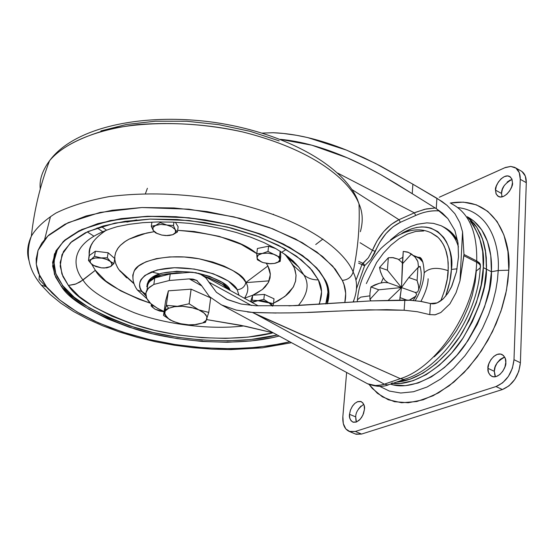 <?xml version="1.0" encoding="UTF-8"?>
<svg xmlns="http://www.w3.org/2000/svg" width="554" height="554" viewBox="0 0 554 554"><rect width="100%" height="100%" fill="white"/><g stroke="black" fill="none" stroke-linecap="round" stroke-linejoin="round"><path stroke-width="0.83" d="M168.714 308.253L173.797 306.75L182.321 306.258L193.457 307.996L198.754 309.859L202.993 312.179L205.749 314.665L206.967 317.026L206.905 319.076L205.936 320.738L202.639 322.968L205.458 322.373L208.775 312.408L198.768 309.852L189.101 303.786L177.405 306.307L166.304 305.365L168.714 308.253L165.154 311.043L164.76 314.52L167.543 318.135L173.063 321.348L180.466 323.688L188.665 324.817L196.435 324.568L202.639 322.968L206.323 320.247L206.912 316.805L204.26 313.149L198.754 309.859L191.227 307.442L182.841 306.286L174.925 306.57L168.714 308.253L166.304 305.365L163.52 315.42L165.591 301.03L168.374 290.829L166.29 305.372L168.374 290.829L191.095 289.167L189.101 303.786L191.095 289.167L210.665 297.865L208.789 312.428L198.768 309.852L189.143 303.793L191.137 289.174L210.665 297.865L208.775 312.408L205.458 322.373L193.983 324.803C185.784 325.378 177.647 323.626 169.572 319.561C163.271 313.883 162.98 310.108 168.714 308.253M164.559 312.477L166.29 305.372L168.402 290.822L191.095 289.167L189.101 303.786L177.405 306.307L166.318 305.358L168.374 290.829L165.591 301.03L163.52 315.42L171.248 320.496M193.99 324.803L205.437 322.38M169.268 319.409L170.639 320.177M361.949 264.59L362.905 263.282L364.04 264.279L363.32 265.207L361.949 264.59L356.305 279.417L361.949 264.59L363.32 265.207L364.04 264.279L364.608 265.691L370.73 259.632L379.961 241.966L385.986 233.58L392.952 226.856L400.355 222.313L415.735 215.464C423.671 211.919 431.31 210.382 438.65 210.845L439.682 210.929C431.545 210.354 423.561 211.87 415.735 215.464L414.344 212.847L337.67 173.083L414.344 212.847L424.606 209.301L435.139 207.979L426.109 208.962L415.777 212.224L414.344 212.847L415.735 215.464L400.355 222.313L398.977 219.716L351.922 189.523L398.977 219.716L391.131 224.495L383.742 231.565L377.032 240.935L372.44 250.318L360.107 242.728L372.44 250.318C378.694 235.547 387.537 225.346 398.977 219.716L414.344 212.847L398.977 219.716L400.355 222.313C389.566 227.673 381.214 237.368 375.314 251.398L372.44 250.318L375.314 251.398L374.372 253.573L370.723 259.625L364.608 265.691L364.04 264.279L362.905 263.282L368.355 257.776L372.44 250.318L368.348 257.769L361.949 264.59L358.556 263.108L361.949 264.59M418.658 257.444L421.414 259.057L418.658 257.444L419.357 257.298C422.037 257.638 423.651 262.79 424.198 272.741C423.678 282.014 420.68 291.321 415.195 300.649M440.79 300.829C445.61 288.606 448.075 278.565 448.186 270.698C437.217 267.007 429.205 267.721 424.149 272.852L424.045 274.923L424.149 272.852C429.205 267.721 437.217 267.007 448.186 270.698L448.193 262.942L447.549 257.188L446.337 251.835L444.066 245.817L441.032 240.761L438.076 237.41L430.894 232.687M369.823 295.857L360.716 297.138L357.392 299.811L357.282 301.667L357.392 299.811L360.716 297.138L369.823 295.857M457.105 268.829L451.385 269.417C451.198 276.584 449.294 285.518 445.651 296.203L449.786 281.702L451.385 269.417L457.105 268.829M392.786 383.354C415.604 386.263 446.323 364.677 463.331 337.559C479.265 309.367 486.959 286.577 486.419 269.196L483.282 267.596C483.67 283.967 476.793 305.448 462.645 332.054C447.59 357.739 419.849 380.833 396.602 382.052L409.905 379.282L423.076 373.133L436.136 363.736L448.518 351.444L459.675 336.749L469.099 320.267L476.364 302.726L481.156 284.908L483.282 267.596L486.419 269.196L486.523 265.498L485.332 249.958L482.215 238.082L476.579 226.932L471.191 220.485L467.978 217.701L476.821 227.292L482.541 238.989L485.81 253.143L486.44 269.202C486.973 286.591 479.272 309.381 463.338 337.587C446.323 364.705 415.59 386.283 392.772 383.361L400.348 383.416L413.09 380.709L426.268 374.58L439.336 365.204L451.718 352.94L439.35 365.218L426.289 374.587L413.104 380.716L400.362 383.423L392.772 383.361M390.584 384.137C412.231 391.796 446.005 373.008 465.402 344.422C483.483 314.54 492.16 290.317 491.426 271.751L486.44 269.202L484.328 286.501L479.549 304.298L472.299 321.819L462.888 338.272L451.732 352.946L462.867 338.265L472.285 321.812L479.535 304.291L484.314 286.494L486.419 269.196L485.81 253.143L482.555 239.003L476.835 227.306L467.971 217.694L474.058 223.567L476.579 226.925L480.65 234.224L483.517 242.008L485.346 249.958L486.294 257.845L486.44 269.202L491.426 271.751C492.354 253.49 487.873 227.687 467.257 216.752C487.873 227.687 492.354 253.49 491.426 271.751L490.782 255.713L487.485 241.579L481.738 229.882L473.829 221.053L467.257 216.752L473.829 221.053L481.738 229.882L487.485 241.579L490.782 255.713L491.426 271.751C492.16 290.317 483.483 314.54 465.402 344.422C446.005 373.008 412.231 391.796 390.584 384.137L393.582 384.919L405.41 385.667L418.173 382.98L431.365 376.886L444.433 367.551L456.815 355.322L467.957 340.682L477.361 324.27L484.591 306.791L489.348 289.022L491.426 271.751L498.219 270.511L497.471 279.791L495.782 290.261L492.901 301.916L488.58 314.644L482.569 328.183L474.702 342.102L464.945 355.758L453.456 368.355L440.631 379.033L427.072 387.011L413.526 391.733L400.736 393.021L389.324 391.055L379.684 386.325L389.324 391.055L400.736 393.021L413.526 391.733L427.072 387.011L440.631 379.033L453.456 368.355L464.945 355.758L474.702 342.102L482.569 328.183L488.58 314.644L492.901 301.916L495.782 290.261L497.471 279.791L498.219 270.511L491.426 271.751L489.348 289.022L484.591 306.791L477.361 324.27L467.957 340.682L456.815 355.322L444.433 367.551L431.365 376.886L418.173 382.98L405.41 385.667L393.582 384.919L390.584 384.137M164.753 311.764C149.926 305.469 143.853 298.474 146.54 290.795L149.282 287.339L153.839 284.417L154.801 277.935L150.252 280.878L147.509 284.354M170.237 273.981L190.181 272.326L170.237 273.981L154.801 277.935L170.237 273.981L169.295 280.511L170.237 273.981M146.768 286.695L149.199 281.903L154.801 277.935L153.839 284.417L169.295 280.511L189.281 278.884L169.295 280.511L153.839 284.417L148.237 288.357L145.799 293.121L146.672 298.308L150.716 303.53L157.571 308.377L164.088 311.493M236.191 310.074L221.482 304.894L209.433 296.584L201.344 285.317L196.504 280.338L193.062 279.133L189.281 278.884L201.587 285.829L189.281 278.884L196.504 280.338L201.344 285.317L209.433 296.584L221.482 304.894L236.191 310.074L252.347 312.401L276.141 313.031M273.371 332.899L245.581 326.292L206.732 319.61L240.644 325.281L273.385 332.906M353.494 302.006L353.736 300.711L353.494 302.006M356.554 288.586L364.608 265.691L363.32 265.207L364.608 265.691L356.554 288.586M443.678 227.036C450.014 230.235 454.702 234.903 457.743 241.038L450.014 231.108L443.553 226.96M307.678 312.394L337.469 311.071M350.64 310.475L386.879 309.658L404.136 310.24L404.849 300.033L370.571 300.919L295.296 305.656L255.809 305.753L241.135 304.035L227.625 299.645L216.42 292.297L205.742 277.713L199.842 273.842L192.737 272.298L190.181 272.326L195.991 272.7L202.12 274.964L206.109 278.094L208.865 282.131L251.509 305.51L208.865 282.131L216.42 292.297L226.78 299.243L241.135 304.035L255.809 305.753M480.436 266.183L479.84 263.448L476.717 260.976C477.285 231.634 468.781 212.501 451.198 203.567C468.781 212.501 477.285 231.634 476.717 260.976L463.968 254.452L463.899 255.719L476.662 262.243L476.717 260.976L463.968 254.452L462.562 231.911L459.993 280.795L463.968 254.452L462.562 231.911L459.813 222.542L454.91 213.754L447.057 205.375L442.037 201.511L412.882 184.198L436.898 198.256L436.261 208.643L412.224 193.685L412.882 184.198L412.224 193.685L380.66 174.593L363.819 165.604L347.233 157.8C323.072 147.357 300.767 141.201 280.31 139.338L311.805 145.176L347.233 157.8C355.481 161.276 366.623 166.872 380.66 174.593L396.643 183.97L436.261 208.643L442.473 213.151L447.881 218.629L454.903 230.471L458.047 243.164L458.483 256.876L456.524 271.695L451.87 286.058L447.819 293.336L443.304 298.724L437.168 302.886L430.444 303.523C434.274 304.575 438.56 302.976 443.304 298.724L447.909 293.218L451.344 287.18L456.524 271.695L458.483 256.876L458.047 243.164L454.903 230.471L447.881 218.629L436.261 208.643L436.898 198.256L447.057 205.375L454.91 213.754L459.813 222.542L462.562 231.911L459.993 280.795L456.039 292.761L449.876 303.89L440.825 312.525L434.932 314.838L429.766 314.63L430.444 303.523L420.251 301.307L408.907 300.171L404.849 300.033L404.136 310.24L417.314 311.722L429.766 314.63L430.444 303.523L421.615 301.521L410.562 300.268L370.571 300.919L288.883 305.87M412.882 184.198L380.619 166.068L363.846 157.724L346.589 150.148L307.692 137.579L296.632 135.315L283.378 133.459L273.267 132.725L262.333 133.099L273.267 132.725C295.649 133.632 320.094 139.435 346.589 150.148L375.487 163.423L412.882 184.198M480.456 266.086L480.256 264.161L479.155 262.658L476.717 260.976L476.662 262.243C475.415 309.838 437.113 367.454 400.341 378.666C437.113 367.454 475.415 309.838 476.662 262.243L463.899 255.719L459.993 280.795L456.039 292.761L449.876 303.89L440.825 312.525L435.271 314.783L429.766 314.63L417.314 311.722L404.136 310.24L369.047 309.825L331.631 311.348C302.512 313.058 276.079 313.412 252.347 312.401L400.341 378.666L384.324 384.178L387.689 384.898L390.736 384.047L387.682 384.898L384.324 384.178L255.983 314.222L400.341 378.666L384.324 384.178C378.112 386.096 372.517 385.958 367.537 383.77L364.954 382.378L367.537 383.77L375.404 385.522C380.612 385.182 383.59 384.732 384.324 384.178L255.983 314.222L252.347 312.401L247.52 311.992M358.743 261.391L362.905 263.282L358.743 261.391M480.242 267.831C480.983 265.788 479.792 263.926 476.662 262.243C479.792 263.926 480.983 265.788 480.242 267.831L476.295 270.968L475.173 281.965L472.216 295.469L468.428 306.902L462.521 320.15L456.51 330.648L449.654 340.461L442.21 349.193L434.204 356.824M400.341 378.666L403.714 379.4L406.768 378.555L403.714 379.4L400.341 378.666M392.26 382.828L390.736 384.054M470.401 221.268L473.739 225.672L479.439 237.368L482.686 251.53L483.282 267.596C484.944 251.454 480.65 236.011 470.401 221.275M443.29 226.863L441.095 225.72C450.042 230.436 455.817 237.521 458.421 246.987C455.817 237.521 450.042 230.436 441.095 225.72L433.491 223.373L426.815 222.881L417.411 224.225L411.2 226.295L405.092 229.224L399.122 232.943L390.522 239.889M401.83 233.366C438.262 212.244 455.256 248.85 451.385 269.417L451.108 257.977L450.104 252.028L448.491 246.53L446.337 241.627L443.671 237.389L437.792 231.579L430.749 228.061L426.255 227.112L421.49 226.918L416.594 227.493L411.567 228.83L401.782 233.379M423.692 230.976L415.763 231.427L407.46 234.044L399.102 238.67L390.999 245.138L383.416 253.171L376.637 262.485L366.339 283.586M440.804 300.822L444.557 290.545L447.293 278.856L448.29 267.859L447.798 258.905L445.665 249.722L443.041 243.878L439.28 238.642L436.94 236.392L431.324 232.888C416.276 225.81 399.406 231.073 380.716 248.677C366.748 264.992 358.992 282.007 357.441 299.707L357.275 301.75M428.117 278.759C428.152 284.521 425.756 292.069 420.943 301.411M418.734 289.216L417.681 292.02L418.734 289.216L418.45 285.081L417.093 280.414L408.79 277.554L401.484 287.547L387.391 270.172L379.532 267.464L380.501 271.855L382.385 276.418L385.065 280.435L388.063 282.762L401.484 287.547L388.063 282.762L384.178 282.436L379.338 283.288L374.733 284.901L370.938 286.937L378.735 289.797L401.484 287.547L388.444 300.123L401.484 287.547L402.356 263.919L411.387 254.023L407.592 252.035L403.243 251.398L401.484 287.547L399.794 299.97L399.967 297.574L406.823 300.088L399.967 297.574L401.484 287.547L378.735 289.797L369.934 299.437L371.014 300.891L369.934 299.437L369.947 293.378L369.934 299.437L378.735 289.797L370.938 286.937L369.947 293.378L370.938 286.937L379.338 283.288L384.178 282.436L388.063 282.762L385.065 280.435L382.385 276.418L380.307 271.211L379.532 267.464L387.391 270.172L388.333 257.748L379.532 267.464L388.333 257.748L392.343 257.575L398.084 259.133L401.705 262.18L402.391 263.372L401.705 262.18L398.084 259.133L393.347 257.679L388.333 257.748L387.391 270.172L401.484 287.547L408.79 277.554L417.093 280.414L417.938 267.603L408.79 277.554L417.938 267.603L417.093 280.414L418.679 286.522M417.681 292.02L415.251 292.457L416.774 294.084L415.604 296.328L416.774 294.084L415.251 292.457L417.681 292.02M420.216 266.467L417.938 267.603L419.683 266.398L420.147 266.675C422.023 273.918 421.539 281.591 418.679 289.68M413.623 297.92L409.226 300.192L415.604 296.328M416.698 259.237L417.889 261.661L415.258 257.285L411.387 254.023L402.356 263.919L403.243 251.398L408.686 252.451L414.565 256.537M417.889 261.661L418.505 267.166L417.889 261.661M422.965 262.243L420.14 258.718L413.416 255.477L418.782 257.631L422.979 262.271M402.82 257.312L398.838 259.563L402.82 257.312M383.299 278.018L381.145 282.859L383.306 278.025M401.484 287.547L415.251 292.457L401.484 287.547M369.096 384.455L377.426 393.347L388.326 399.773L401.636 402.751L416.83 401.518L433.027 395.785L449.162 385.819L464.162 372.468L477.223 356.901L487.887 340.364L496.052 323.91L501.889 308.322L505.712 294.063L507.893 281.342L508.807 270.193L498.219 270.511C499.826 247.458 491.121 211.296 457.874 207.591C491.121 211.296 499.826 247.458 498.219 270.511L508.807 270.193L506.467 290.372L500.961 311.154L492.506 331.604L481.495 350.786L468.421 367.856L453.892 382.059L438.574 392.841L423.145 399.801L408.243 402.751L394.476 401.698L382.336 396.803L372.246 388.375L369.096 384.455M363.763 404.337C358.355 408.173 355.675 412.363 355.71 416.906L349.519 414.295L350.523 409.884L352.635 405.853L354.809 403.409L357.385 401.761L361.063 401.574C363.867 403.568 364.996 406.151 364.449 409.337L362.912 415.078L360.335 419.101L356.61 421.919L352.926 422.127C350.086 420.105 348.951 417.494 349.519 414.295L355.71 416.906L356.416 421.996M504.715 357.136C497.561 360.986 494.099 365.716 494.327 371.325L487.949 368.341C486.869 364.456 494.459 351.437 501.779 354.401C504.888 356.547 506.231 359.221 505.795 362.42C506.903 366.305 499.327 379.365 492 376.45C488.836 374.262 487.485 371.561 487.949 368.341L494.327 371.325L495.172 366.907L497.229 362.725L500.193 359.394L503.628 357.42M512.028 179.406C504.867 183.429 501.377 188.111 501.543 193.443L495.532 190.161C494.216 186.594 502.88 173.139 509.472 176.38L511.771 178.762L512.471 182.723C513.814 186.289 505.158 199.786 498.558 196.573L496.225 194.156L495.532 190.161L501.543 193.443L502.339 189.413L504.285 185.445M354.892 433.782L356.257 434.281L361.589 434.052L502.409 389.531L509.043 385.826L514.811 379.421L518.807 371.305L520.4 362.752L526.286 182.668L525.275 175.999L521.937 171.484L520.525 170.639M507.097 182.121L510.352 179.953M494.833 375.307L494.327 371.325L495.442 376.72M358.466 409.004L361.049 405.999M355.952 420.625L355.71 416.906M502.409 389.531C512.9 384.926 518.89 376 520.4 362.752L513.994 359.698C512.464 372.967 506.46 381.928 495.982 386.56L502.409 389.531L495.982 386.56L355.349 431.455L361.589 434.052L502.409 389.531M355.419 434.011L361.589 434.052L355.349 431.455L349.193 431.421C344.519 429.211 342.414 424.239 342.864 416.504L346.631 372.482L342.864 416.504L343.293 423.575L345.8 428.914L350.024 431.698L355.349 431.455L495.982 386.56L502.61 382.842L508.385 376.408L512.388 368.265L513.994 359.698L520.4 362.752L526.286 182.668C526.355 176.733 524.472 172.744 520.635 170.701M439.246 197.252L505.477 167.453L510.705 166.415L514.638 167.329C518.461 169.365 520.331 173.36 520.254 179.302L526.286 182.668L520.254 179.302L513.994 359.698L520.254 179.302L519.25 172.626L515.926 168.111L510.816 166.422L504.708 167.779L439.246 197.252M501.543 193.443L502.007 196.864M450.194 203.062L463.379 202.134L476.329 204.828L487.735 211.33L497.09 221.503L503.946 235.048L507.935 251.488L508.807 270.193C511.564 242.043 496.218 195.056 450.194 203.062M364.449 409.337L363.562 413.471L361.665 417.349L359.04 420.382L356.111 422.1L353.313 422.252L351.091 420.811L349.754 418.014L349.519 414.295L350.412 410.209L352.289 406.366L354.872 403.354L357.78 401.615L360.571 401.428L362.822 402.82L364.186 405.597L364.449 409.337M505.795 362.42L504.95 366.893L502.859 371.145L499.846 374.511L496.384 376.471L492.998 376.741L490.214 375.28L488.448 372.33L487.949 368.341L488.801 363.916L490.865 359.719L493.836 356.374L497.263 354.394L500.643 354.075L503.454 355.481L505.262 358.41L505.795 362.42M512.471 182.723L511.681 186.802L509.701 190.832L506.855 194.191L503.565 196.358L500.352 197.009L497.7 196.054L496.01 193.644L495.532 190.161L496.329 186.123L498.281 182.134L501.093 178.803L504.355 176.622L507.561 175.93L510.234 176.837L511.965 179.219L512.471 182.723M490.671 282.734L490.74 280.179M93.411 241.378L91.195 245.256L89.831 249.258L88.501 260.505L91.701 264.251L90.704 263.192L94.104 265.795M155.044 309.208L151.997 306.826L155.044 309.215L152.862 307.332L152.537 305.074L152.862 307.332L151.997 306.826L155.044 309.208L164.046 311.75L159.58 311.016L155.044 309.208M275.103 263.288L280.185 261.412L279.86 259.286C279.853 261.259 278.066 262.644 274.5 263.42L270.532 263.773L263.122 262.603L261.349 261.917L257.118 258.635L257.402 259.778L261.661 262.056M145.46 193.561L147.399 188.27M181.913 272.914L176.525 272.88L161.782 274.77L151.394 279.334L148.347 282.388L146.817 286.39L148.056 282.845C151.609 276.474 162.883 273.164 181.885 272.914M205.07 276.612C217.736 280.892 225.45 285.137 228.206 289.333L222.216 284.16L209.398 277.997L205.063 276.605M197.993 273.177L209.613 276.363L222.417 282.54L229.958 289.887C228.296 284.25 217.646 278.683 198.013 273.184M147.142 284.202L148.59 280.781L151.637 277.72L162.017 273.15L176.761 271.252L193.117 272.319C168.575 270.13 153.638 273.101 148.299 281.238L147.025 285.234M266.356 263.399L267.914 265.962L245.872 282.505C244.785 286.82 241.904 289.23 237.216 289.735L228.387 281.065L213.304 273.766L194.316 269.057L174.51 267.727L157.128 269.985L144.94 275.4L141.028 279.569L140.003 281.854L139.587 284.874L140.141 287.955L141.277 290.448L145.861 295.919L142.073 291.702L137.316 289.957L136.014 288.025L137.316 289.957L142.073 291.702C135.813 285.123 139.262 269.396 174.51 267.727C210.852 267.54 235.069 282.914 237.216 289.735C241.904 289.23 244.785 286.82 245.872 282.505C243.531 274.23 227.86 266.308 198.851 258.739C167.931 252.901 137.932 261.066 134.29 270.802L132.773 275.234L133.029 279.368L132.787 275.123L134.421 270.574L138.597 266.003L145.847 261.848L156.325 258.642L169.538 256.918L184.337 256.987L199.211 258.808L212.743 262.014L224.024 266.072L232.742 270.477L239.03 274.819L243.261 278.87L245.872 282.505L267.914 265.962L270.338 274.472L268.42 282.457L262.395 289.493L252.7 295.227L264.403 294.409L274.015 298.786L273.468 303.765L274.015 298.786L264.403 294.409L263.843 299.395L264.403 294.409L252.7 295.227L244.584 298.177M256.8 253.656C242.479 241.302 216.095 233.525 177.647 230.332L194.239 231.51L219.183 236.357L241.219 244.362L256.8 253.656M154.157 231.676L142.613 234.017L137.558 235.547L129.04 239.162L125.599 241.177L120.273 245.47L118.348 247.686L115.821 252.125L114.789 256.454L114.789 259.327L115.634 263.309L117.42 267.319L118.93 269.708L133.839 283.295L118.93 269.708L117.884 268.115L115.911 264.113L114.879 260.117L114.81 256.177L115.724 252.368L117.621 248.704L120.495 245.242L124.297 242.056L129.034 239.169L146.595 233.047L154.15 231.676M273.531 303.197L278.482 300.697L286.363 295.261L289.34 292.415L293.523 286.619L295.628 280.871L296.037 275.345L295.116 270.144L293.184 265.324L303.821 274.86C309.568 283.967 307.733 294.195 298.322 305.531C307.733 294.195 309.568 283.967 303.821 274.86C307.733 278.267 312.574 279.943 318.342 279.895L312.2 270.49L301.265 259.826L284.029 248.296L259.279 236.835L226.988 226.953L189.17 220.527L150.086 219.093L114.983 223.082L87.961 231.537L70.573 242.659L61.993 254.618L60.171 266.135L62.914 276.488L68.391 285.448L74.908 284.327L80.129 281.965L95.33 270.304C100.849 280.788 119.186 291.75 150.356 303.19L138.971 299.243L120.62 290.822L105.786 281.023L95.33 270.304L83.003 279.992C72.567 267.243 67.124 240.935 117.531 226.6L129.338 224.294L142.773 222.687L157.454 221.946L173.007 222.14L189.046 223.324L205.202 225.471L221.115 228.553L236.419 232.5L250.796 237.216L263.926 242.576L275.525 248.441L285.324 254.618L293.101 260.899L298.661 267L303.821 274.86L293.184 265.324L285.165 254.542L288.495 258.233L294.299 267.797L296.023 275.068L295.531 281.314L293.198 287.207L284.922 296.445L273.531 303.197M117.531 226.6C67.124 240.935 72.567 267.243 83.003 279.992C89.021 290.13 106.056 301.016 134.103 312.657C162.959 323.515 207.708 330.281 243.878 325.939C207.708 330.281 162.959 323.515 134.103 312.657C106.056 301.016 89.021 290.13 83.003 279.992L75.981 283.953L68.391 285.448L61.889 273.974L60.164 262.52L63.468 251.53L71.895 241.475L85.295 232.805L103.266 225.956L125.162 221.295L150.086 219.093L176.927 219.495L204.44 222.521L231.337 228.026L256.363 235.741L278.378 245.277L296.466 256.163L309.921 267.88L318.342 279.895L321.562 291.702L319.665 302.837L318.959 304.416C322.608 295.372 322.4 287.194 318.342 279.895C312.574 279.943 307.733 278.267 303.821 274.86L298.661 267L288.495 258.233M283.565 253.4L298.661 267L283.565 253.4M227.036 340.89L250.547 339.581L277.27 335.004C237.624 345.315 176.241 340.883 134.941 327.573C94.776 313.024 70.69 299.028 62.678 285.573L56.972 276.384L55.033 271.245L53.973 265.768L54.562 256.994L56.806 250.886L58.592 247.79C73.142 224.896 130.315 210.755 193.595 218.442C256.827 225.887 312.664 253.476 324.852 280.4L325.676 280.746L319.249 270.802L307.747 259.501L289.541 247.278L263.344 235.104L229.1 224.605L188.956 217.777L147.475 216.268L110.274 220.534L81.715 229.529L63.412 241.336L54.458 254.009L52.651 266.183L55.635 277.118L61.494 286.57L62.678 285.573L61.494 286.57L54.534 274.465L52.602 262.367L55.989 250.74L64.797 240.083L78.903 230.879L97.885 223.594L121.063 218.629L147.475 216.268L175.957 216.69L205.167 219.896L233.712 225.741L260.248 233.94L283.572 244.072L302.685 255.623L316.86 268.039L325.676 280.746L328.979 293.225L327.296 303.876C329.921 295.386 329.381 287.678 325.676 280.746L324.658 279.749M324.672 280.019L324.852 280.4C328.723 288.821 329.048 296.681 325.821 303.973M46.584 286.896L39.86 276.342L36.28 264.092L38.025 250.415L47.776 236.101L68.073 222.715L100.052 212.445L141.949 207.528L188.796 209.183L234.162 216.919L272.79 228.83L302.221 242.624L322.56 256.447L335.302 269.196L342.324 280.379C347.981 279.832 351.582 277.035 353.12 271.979C345.807 253.344 310.088 218.449 221.094 200.001C182.127 193.263 144.781 192.141 109.048 196.622C87.643 200.652 69.936 206.136 55.912 213.082C44.237 220.492 36.045 228.2 31.343 236.205C27.423 244.854 26.613 252.908 28.926 260.366C26.613 252.908 27.423 244.854 31.343 236.205C36.045 228.2 44.237 220.492 55.912 213.082C69.936 206.136 87.643 200.652 109.048 196.622C144.781 192.141 182.127 193.263 221.094 200.001C310.088 218.449 345.807 253.344 353.12 271.979C357.988 248.711 359.948 226.018 358.992 203.9C351.873 185.036 321.424 151.768 242.576 131.921C207.743 124.318 172.703 121.88 137.447 124.615C93.03 129.837 62.664 144.698 49.528 160.792C42.27 170.667 39.189 180.05 40.283 188.935C39.189 180.05 42.27 170.667 49.528 160.792C59.756 148.271 78.723 137.981 106.423 129.913C145.37 120.689 197.861 121.728 242.576 131.921C321.424 151.768 351.873 185.036 358.992 203.9L357.552 199.842L358.992 203.9C362.759 212.251 363.216 221.517 360.37 231.69C363.216 221.517 362.759 212.251 358.992 203.9C359.948 226.018 357.988 248.711 353.12 271.979C357.69 281.01 357.69 291.03 353.12 302.034C357.69 291.03 357.69 281.01 353.12 271.979C351.582 277.035 347.981 279.832 342.324 280.379C345.696 287.124 346.527 294.534 344.81 302.623L345.71 293.391L343.937 284.437L342.324 280.379L332.67 266.079L316.916 252.063L295.524 238.996L269.299 227.514L239.37 218.214L207.12 211.58L174.108 207.965L141.949 207.528L112.178 210.257L86.154 215.949L64.936 224.245L49.299 234.681L47.547 236.323L41.792 243.151L38.032 250.387L36.19 258.85L36.239 263.662L37.035 268.503L38.572 273.378L46.584 286.896L41.28 285.088L46.584 286.896L59.652 299.908L77.11 311.978L98.245 322.76L122.275 331.957L148.41 339.325L175.84 344.664L203.74 347.843L231.288 348.75L257.652 347.337L282 343.598L289.797 341.77L269.625 345.828L247.063 348.196L222.937 348.715L198.187 347.386L173.79 344.346L150.612 339.837L129.317 334.187L110.35 327.726L93.917 320.794L80.032 313.668L68.592 306.577L59.375 299.679L52.131 293.094L46.584 286.896M39.86 283.295L41.28 285.088L39.86 283.295M257.402 248.483L268.586 246.198L275.85 248.621L268.586 246.198L267.991 251.412L268.586 246.198L257.402 248.483L256.793 253.677L257.402 248.483M175.396 222.258L178.153 226.801L177.405 232.022L178.153 226.801L175.396 222.258M136.679 219.931L130.91 221.108M106.687 267.873L110.717 266.536L104.297 268.025L101.354 267.852L93.217 265.311L90.704 263.192L90.08 261.079L91.355 259.272L94.589 258.039L107.31 257.797L100.773 257.915L94.526 256.26L91.355 259.272L88.501 260.505L90.704 263.192L90.08 261.079L91.355 259.272L88.501 260.505L89.353 255.484L95.371 251.218L108.141 252.749L114.74 258.538L113.923 263.566L114.74 258.538L108.141 252.749L107.31 257.797L108.141 252.749L95.371 251.218L94.526 256.26L95.371 251.218L89.353 255.484C87.857 247.036 93.571 238.566 106.507 230.069M280.4 251.336L280.746 256.239L280.185 261.412L280.746 256.239L280.4 251.336M273.718 214.737L273.461 214.239M286.148 249.508L282.325 251.848M252.7 295.227L252.118 300.206L252.7 295.227L250.567 301.632L252.7 295.227L256.634 293.301L262.866 289.105L265.207 286.896L268.455 282.388L270.047 277.935L270.297 273.662L269.493 269.653L267.914 265.962M91.729 264.272L95.33 270.304L91.729 264.272M126.658 277.852L118.93 269.708L131.423 281.411M288.606 257.07L287.741 257.34L288.606 257.07M101.313 226.544L106.451 230.09M97.116 227.909L102.594 231.634M100.883 130.924L126.347 124.505L155.397 121.201L186.719 121.243L218.823 124.671L250.152 131.333L279.195 140.875M295.912 263.725L295.116 263.946L295.912 263.725M315.732 244.529L322.913 239.037M269.175 280.85L245.858 282.623L269.175 280.85M159.42 273.905L151.325 271.882M87.234 231.877L93.785 236.087M39.057 279.389L49.299 290.102L39.057 279.389L39.362 275.276M44.645 239.411L50.456 216.683M279.174 336.036L272.734 337.552L250.9 340.966L227.195 342.282L202.39 341.486L177.252 338.632L152.551 333.806L129.047 327.151L107.476 318.841L88.571 309.118L73.031 298.246L61.494 286.57C69.631 300.213 94.159 314.381 135.093 329.076C177.176 342.504 239.501 346.714 279.174 336.029M327.331 287.471C328.584 292.664 328.072 298.17 325.787 303.973L327.94 292.138L327.359 287.581M57.27 250.006L53.89 261.543L55.788 273.558L62.678 285.573L74.104 297.173L89.506 307.969L108.252 317.629L129.65 325.877L152.973 332.483L177.481 337.275L202.425 340.108M273.08 332.822L247.943 337.123L225.457 338.39L201.905 337.649L178.028 334.941L154.573 330.357L132.261 324.021L111.811 316.112L93.917 306.861L79.243 296.535L68.391 285.448C75.933 298.274 98.841 311.653 137.115 325.579C176.484 338.328 235.145 342.635 273.074 332.822M136.7 219.931L126.901 222.085M238.968 295.254L237.216 289.735L238.961 295.247M141.838 291.349L145.709 294.132M244.508 298.301L246.128 295.289C248.448 290.476 248.365 286.217 245.872 282.505M229.958 289.887L230.291 290.483L229.958 289.887M279.749 256.177L278.205 256.585M110.717 266.536L112.074 264.237L110.481 261.571L106.347 259.251L94.526 256.26L91.355 259.272L95.274 257.922L102.428 258.171L107.732 259.84L113.923 263.566L110.481 261.571L107.31 257.797L110.481 261.571C112.517 263.469 112.594 265.124 110.717 266.536L113.923 263.566L110.717 266.536L106.79 267.859L101.354 267.852L95.842 266.536L91.701 264.251M151.117 305.947L152.461 305.012L151.117 305.947L151.387 304.125L151.117 305.947L151.997 306.826M272.45 306.106L271.799 304.742L268.565 302.456L263.462 300.967L252.118 300.206L257.873 300.677L253.317 301.66L251.994 302.422L257.873 300.677L273.468 303.765L268.565 302.456L263.843 299.395L257.873 300.677L263.843 299.395L268.565 302.456L272.443 306.106M252.118 300.206L251.537 302.165L252.118 300.206M272.72 306.106L273.468 303.765L272.72 306.106M274.846 263.351L280.185 261.412L279.86 259.286L278.129 256.53L267.991 251.412L273.773 254.279L267.956 253.15L262.277 253.455L267.956 253.15L273.773 254.279C277.54 255.609 279.569 257.278 279.86 259.286L278.524 261.807L274.5 263.42L268.87 263.711L263.122 262.603L259.473 260.892L257.354 258.76L256.994 257.645L258.261 255.103L262.277 253.455L256.793 253.677L256.994 257.645C256.938 255.657 258.704 254.265 262.277 253.455L267.991 251.412L262.277 253.455L256.793 253.677L257.402 259.778M280.192 251.204L279.735 255.311L280.192 251.204M279.86 259.286L279.735 255.311L279.86 259.286M169.046 235.547L172.744 234.716L167.703 235.63L161.747 235.062L156.45 233.165L153.209 230.429C152.011 228.317 152.821 226.641 155.653 225.388L160.307 222.646L155.653 225.388L160.722 224.446L166.747 225.014L172.093 226.946L175.299 229.709L173.444 225.54L173.935 222.182L173.444 225.54L166.747 225.014L173.444 225.54L175.299 229.709L177.405 232.022L175.299 229.709C176.442 231.828 175.59 233.497 172.744 234.716L177.405 232.022L172.744 234.716L165.992 235.616L161.747 235.062L157.045 233.476L153.209 230.429L151.29 226.281L151.928 222.112L151.29 226.281L153.209 230.429L155.39 232.728L157.052 233.476M153.209 230.429L152.904 227.583L155.653 225.388L151.29 226.281L160.722 224.446L166.747 225.014L160.307 222.646L160.418 221.905L160.307 222.646L172.093 226.946L175.299 229.709L175.528 232.548L172.744 234.716M161.747 235.062L166.248 235.588M169.552 319.554L169.192 319.374M146.983 289.991L147.953 283.551M388.555 384.822C382.724 387.156 375.716 386.803 367.537 383.77L221.988 305.136M364.525 165.978L376.768 172.433M202.639 275.269L258.226 305.85M196.234 280.199L197.376 280.83M480.276 266.619L480.214 267.88C478.268 313.349 444.045 365.792 406.733 378.576M404.496 379.345L390.702 384.067M415.936 295.961L413.284 300.469M410.396 253.337L412.37 254.674M421.13 258.676L417.931 257.077M361.45 401.747L361.063 401.574M502.36 354.678L501.779 354.401M509.992 176.664L509.472 176.38M355.599 434.073L349.387 431.497M520.566 170.66L515.552 167.848M148.063 282.831L148.299 281.238M134.29 270.802C131.783 277.132 132.794 283.523 137.323 289.971L146.879 298.731M357.6 199.904C342.691 164.545 282.865 131.88 212.258 122.109C141.956 112.725 73.966 127.268 49.528 160.792C40.283 184.821 34.216 209.966 31.343 236.205C23.386 258.503 32.728 274.77 41.294 285.102L50.123 294.409L60.898 303.204L73.433 311.438L87.546 319.035L103.023 325.925L119.65 332.047L137.205 337.331L155.459 341.728L174.178 345.19L193.138 347.677L212.092 349.159L230.817 349.602L262.229 347.85L291.522 342.704M133.978 283.731L119.802 270.892"/></g></svg>
